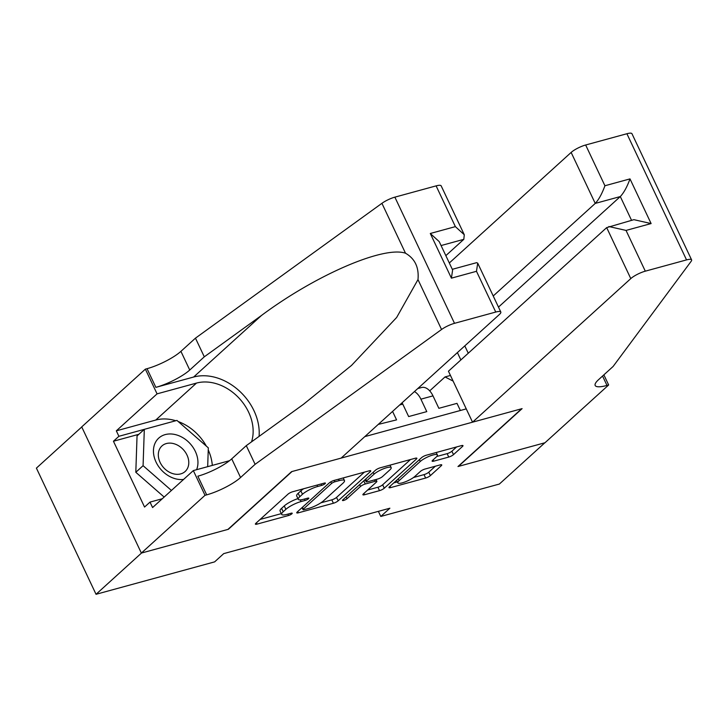 <?xml version="1.0" encoding="UTF-8"?>
<svg xmlns="http://www.w3.org/2000/svg" width="728" height="728" viewBox="0 0 728 728"><rect width="100%" height="100%" fill="white"/><g stroke="black" fill="none" stroke-linecap="round" stroke-linejoin="round"><path stroke-width="1.09" d="M325.079 483.674A2.666 0.619 154.7 0 0 325.416 483.11A2.666 0.619 154.7 0 0 324.26 483.11L292.747 491.728A3.804 0.883 154.7 0 0 287.997 494.157L255.865 523.314A3.804 0.883 154.7 0 0 255.382 524.133A3.804 0.883 154.7 0 0 257.039 524.124L288.552 515.506A2.666 0.619 154.7 0 0 291.873 513.804A2.666 0.619 154.7 0 0 292.21 513.24A2.666 0.619 154.7 0 0 291.054 513.24L286.969 514.359A12.176 2.821 154.7 0 1 281.672 514.378A12.176 2.821 154.7 0 1 283.192 511.766L285.876 509.336A12.176 2.821 154.7 0 1 301.074 501.556L305.15 500.445A2.666 0.619 154.7 0 0 308.481 498.744A2.666 0.619 154.7 0 0 308.809 498.17A2.666 0.619 154.7 0 0 307.653 498.18L303.576 499.29A12.176 2.821 154.7 0 1 298.28 499.308A12.176 2.821 154.7 0 1 299.8 496.705L302.475 494.267A12.176 2.821 154.7 0 1 317.681 486.495L321.758 485.376A2.666 0.619 154.7 0 0 325.079 483.674M448.748 457.066A3.804 0.883 154.7 0 0 453.499 454.627L462.517 446.446A3.804 0.883 154.7 0 0 462.99 445.636A3.804 0.883 154.7 0 0 461.334 445.645L426.344 455.209A3.804 0.883 154.7 0 0 421.594 457.639L389.462 486.795A3.804 0.883 154.7 0 0 388.98 487.614A3.804 0.883 154.7 0 0 390.636 487.605L425.634 478.041A3.804 0.883 154.7 0 0 430.385 475.611L441.268 465.729A3.804 0.883 154.7 0 0 441.75 464.91A3.804 0.883 154.7 0 0 440.094 464.919L425.116 469.014A3.804 0.883 154.7 0 0 420.365 471.444L414.969 476.34A10.183 2.357 154.7 0 1 405.041 481.927A10.183 2.357 154.7 0 1 397.825 482.864A10.183 2.357 154.7 0 1 399.099 480.68L420.256 461.479A10.183 2.357 154.7 0 1 430.175 455.901A10.183 2.357 154.7 0 1 437.392 454.964A10.183 2.357 154.7 0 1 436.118 457.148L432.596 460.342A3.804 0.883 154.7 0 0 432.123 461.161A3.804 0.883 154.7 0 0 433.779 461.152L448.748 457.066L447.138 453.653A3.804 0.883 154.7 0 0 451.888 451.224L456.62 446.928M457.985 466.53L544.844 442.788L499.372 484.047L380.789 516.452L389.88 508.208L223.714 553.626L214.624 561.88L96.041 594.294L141.514 553.034L228.374 529.292L292.028 471.526L521.639 408.763L457.985 466.53M370.288 471.662A3.804 0.883 154.7 0 0 370.761 470.843A3.804 0.883 154.7 0 0 369.105 470.852L334.116 480.416A3.804 0.883 154.7 0 0 329.365 482.846L297.233 512.002A3.804 0.883 154.7 0 0 296.751 512.821A3.804 0.883 154.7 0 0 298.407 512.812L333.406 503.248A3.804 0.883 154.7 0 0 338.156 500.819L370.288 471.662L369.833 470.697M380.234 467.813L415.224 458.249A3.804 0.883 154.7 0 1 416.88 458.24A3.804 0.883 154.7 0 1 416.407 459.059L384.266 488.215A3.804 0.883 154.7 0 1 379.516 490.645L364.546 494.74A3.804 0.883 154.7 0 1 362.89 494.749A3.804 0.883 154.7 0 1 363.363 493.93L376.394 482.1A3.804 0.883 154.7 0 0 376.867 481.29A3.804 0.883 154.7 0 0 375.211 481.29L365.283 484.011A3.804 0.883 154.7 0 0 360.533 486.44L346.965 498.753A2.666 0.619 154.7 0 1 344.362 500.209A2.666 0.619 154.7 0 1 342.479 500.455A2.666 0.619 154.7 0 1 342.806 499.89L375.475 470.243A3.804 0.883 154.7 0 1 380.234 467.813M378.251 424.415L396.569 419.874L392.574 411.42M402.084 402.784A15.506 9.146 -105.3 0 1 402.775 404.122L408.654 416.571L426.781 411.62L420.902 399.171A15.506 9.146 74.7 0 0 414.441 391.582M364.81 436.618L466.257 408.881M460.369 410.492L456.993 403.358L438.866 408.317L432.987 395.868A15.506 9.146 -105.3 0 0 421.621 387.505L417.763 388.561M81.754 426.972L36.4 468.122L96.041 594.294M378.378 511.347L380.789 516.452M460.87 359.932L457.402 352.598M429.702 390.854L445.026 376.94L450.459 375.457M453.125 381.099L445.026 376.94M303.694 488.734A12.176 2.821 154.7 0 0 300.864 490.863L302.475 494.267M298.28 499.308L296.669 495.905A12.176 2.821 154.7 0 1 298.189 493.293L300.864 490.863M297.943 498.607A12.176 2.821 154.7 0 0 284.266 505.924L285.876 509.336M281.672 514.378L280.062 510.965A12.176 2.821 154.7 0 1 281.581 508.353L284.266 505.924M260.151 519.419L281.327 513.631M320.848 502.83L331.795 499.836A3.804 0.883 154.7 0 0 336.545 497.406L364.391 472.144M301.519 508.117L302.193 507.926M334.88 481.79A2.666 0.619 154.7 0 0 331.549 483.492L303.349 509.09A2.666 0.619 154.7 0 0 303.012 509.664A2.666 0.619 154.7 0 0 304.177 509.655L308.472 508.481A12.176 2.821 154.7 0 0 323.678 500.7L342.952 483.21A12.176 2.821 154.7 0 0 344.481 480.598A12.176 2.821 154.7 0 0 339.175 480.616L334.88 481.79L334.216 480.389M410.501 459.532L382.655 484.803L384.266 488.215M367.649 490.035L377.905 487.232A3.804 0.883 154.7 0 0 382.655 484.803M365.365 480.134L364.237 480.444M389.917 469.833A10.183 2.357 154.7 0 0 391.191 467.649A10.183 2.357 154.7 0 0 383.974 468.586A10.183 2.357 154.7 0 0 374.055 474.165L366.603 480.935A3.804 0.883 154.7 0 0 366.12 481.745A3.804 0.883 154.7 0 0 367.776 481.745L377.714 479.024A3.804 0.883 154.7 0 0 382.464 476.594L389.917 469.833M436.782 456.483L447.138 453.653M413.504 477.504L424.024 474.629A3.804 0.883 154.7 0 0 428.774 472.199L435.371 466.211M393.748 482.901L397.379 481.909M196.606 469.687A25.207 19.501 47.8 0 0 176.449 434.889A25.207 19.501 47.8 0 0 153.453 450.332A25.207 19.501 47.8 0 0 174.957 478.642A25.207 19.501 47.8 0 0 183.583 479.434M174.056 443.743A17.254 13.35 47.8 0 0 161.953 445.936A17.254 13.35 47.8 0 0 159.605 461.252A17.254 13.35 47.8 0 0 173.037 473.7A17.254 13.35 47.8 0 0 185.139 471.498A17.254 13.35 47.8 0 0 187.487 456.183A17.254 13.35 47.8 0 0 174.056 443.743M164.155 497.06L135.808 472.281L137.046 435.945L144.317 429.338L176.94 420.42L208.317 447.847L207.68 466.666M171.435 490.454L143.079 465.683L144.317 429.338M135.808 472.281L143.079 465.683M445.836 255.646L463.818 239.33L441.068 245.554M255.109 464.318L246.282 445.645L303.458 404.313L351.533 365.411L396.66 317.463L417.981 279.598C419.119 267.467 414.96 258.677 405.505 253.217C383.702 245.654 315.679 275.057 261.461 315.479L204.295 356.82L189.744 370.024A27.145 6.288 -25.3 0 1 155.865 387.351L147.038 368.686L145.373 369.142L81.718 426.899L141.359 553.071L227.919 529.411L291.573 471.653L341.123 458.103L499.353 314.523A11.63 2.694 154.7 0 0 500.809 312.03A11.63 2.694 154.7 0 0 495.75 312.048L454.509 323.323A11.63 2.694 154.7 0 0 441.559 329.493L255.109 464.318L240.559 477.523A27.145 6.288 -25.3 0 1 206.679 494.858L205.014 495.313L141.359 553.071M204.295 356.82L195.468 338.147L180.917 351.351A27.145 6.288 -25.3 0 1 147.038 368.686M206.679 494.858L197.852 476.185A27.145 6.288 -25.3 0 0 231.732 458.849L246.282 445.645M495.75 312.048L476.485 271.298L451.415 278.16L430.294 233.488L455.373 226.626L436.108 185.877L394.867 197.151L454.509 323.323M405.505 253.217L381.918 203.321L195.468 338.147M205.014 495.313L193.329 470.588L152.589 507.553L150.013 502.102L162.308 498.735M138.866 434.288L113.441 441.241L144.554 507.052L150.013 502.102M113.441 441.241L118.901 436.29L116.325 430.83L157.066 393.857L145.373 369.142M251.533 441.86A43.616 33.752 47.8 0 0 239.021 398.116A43.616 33.752 47.8 0 0 196.487 383.083L157.066 393.857M193.329 470.588L229.529 460.688M259.077 436.4A50.505 39.075 47.8 0 0 239.093 390.718A50.505 39.075 47.8 0 0 193.63 377.031L155.865 387.351M381.918 203.321A11.63 2.694 -25.3 0 1 394.867 197.151M436.108 185.877A11.63 2.694 -25.3 0 1 441.168 185.858L464.282 234.744L463.818 239.33M116.325 430.83L155.746 420.056A43.616 33.752 -132.2 0 1 175.803 420.739M178.233 421.558A43.616 33.752 -132.2 0 1 206.324 446.1M208.244 449.94A43.616 33.752 -132.2 0 1 212.303 465.401M175.157 420.911L118.901 436.29M476.485 271.298L477.705 263.145L476.649 262.662L452.306 269.315M451.415 278.16L452.625 269.997L439.202 241.605L430.294 233.488M455.373 226.626L464.282 234.744M472.545 422.185L630.785 278.606L606.679 227.618L448.448 371.207L472.545 422.185L522.094 408.636L458.431 466.402L544.99 442.742L608.654 384.976L603.867 374.856M449.312 262.981L571.143 152.434A11.63 2.694 -25.3 0 1 585.658 144.999L626.899 133.734A11.63 2.694 -25.3 0 1 631.959 133.706L691.6 259.878A11.63 2.694 154.7 0 1 691.19 261.261L613.122 366.457L598.571 379.661A27.145 6.288 154.7 0 0 595.185 385.485A27.145 6.288 154.7 0 0 606.988 385.431L608.654 384.976M585.658 144.999L604.923 185.749L630.002 178.897L651.114 223.569L626.035 230.421L645.299 271.171L686.54 259.896L626.899 133.734M464.792 345.882L468.268 353.226M493.22 295.978L595.24 203.412L571.143 152.434M691.6 259.878A11.63 2.694 154.7 0 0 686.54 259.896M645.299 271.171A11.63 2.694 154.7 0 0 630.785 278.606M498.48 307.107L620.311 196.56L595.24 203.412C598.798 199.618 602.029 193.73 604.923 185.749M630.002 178.897C627.099 186.878 623.869 192.765 620.311 196.56L631.549 220.32M651.114 223.569L633.906 219.674L606.679 227.618M626.035 230.421L608.836 226.526M432.987 395.868L420.902 399.171M402.775 404.122L399.681 404.968M317.017 485.094L317.681 486.495M298.189 493.293L299.8 496.705M304.486 499.044L305.15 500.445M300.291 499.89L301.074 501.556M281.581 508.353L283.192 511.766M287.888 514.105L288.552 515.506M256.42 522.804L257.039 524.124M321.094 483.974L321.758 485.376M336.545 497.406L338.156 500.819M331.795 499.836L333.406 503.248M297.788 511.502L298.407 512.812M330.776 481.854L331.549 483.492M302.475 507.243L303.349 509.09M338.52 479.215L339.175 480.616M415.943 458.085L416.407 459.059M377.905 487.232L379.516 490.645M363.918 493.42L364.546 494.74M374.547 479.889L375.211 481.29M363.791 480.853L365.283 484.011M359.659 484.593L360.533 486.44M346.091 496.905L346.965 498.753M373.182 472.326L374.055 474.165M365.729 479.088L366.603 480.935M433.151 459.841L433.779 461.152M419.383 459.641L420.256 461.479M398.225 478.833L399.099 480.68M440.813 464.764L441.268 465.729M428.774 472.199L430.385 475.611M424.024 474.629L425.634 478.041M390.017 486.286L390.636 487.605M462.062 445.481L462.517 446.446M451.888 451.224L453.499 454.627M189.744 370.024L180.917 351.351M231.732 458.849L240.559 477.523M441.559 329.493L417.981 279.598M261.461 315.479L193.63 377.031M155.746 420.056L196.487 383.083M602.557 376.048L606.988 385.431M302.056 507.625L303.012 509.664M343.216 477.932L344.481 480.598M376.021 479.488L376.867 481.29M389.999 465.137L391.191 467.649M365.128 479.634L366.12 481.745M436.227 452.507L437.392 454.964M396.614 480.298L397.825 482.864M500.809 312.03L477.705 263.145"/></g></svg>
